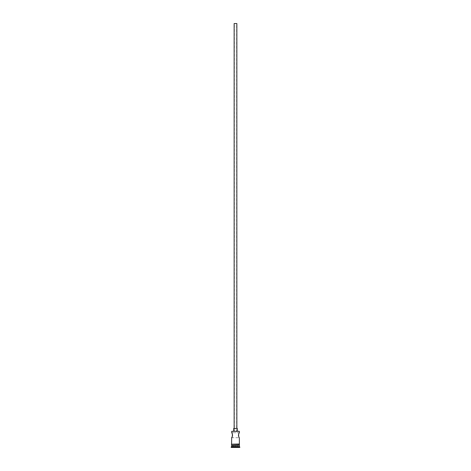 <?xml version="1.0" encoding="UTF-8"?>
<svg xmlns="http://www.w3.org/2000/svg" width="471" height="471" viewBox="0 0 471 471"><rect width="100%" height="100%" fill="white"/><g stroke="black" fill="none" stroke-linecap="round" stroke-linejoin="round"><path stroke-width="0.35" stroke-dasharray="2.35 1.77" d="M231.65 432.731L234.37 432.731L234.37 23.55L236.63 23.55L234.37 23.55M239.35 432.731L234.37 432.731L236.63 432.731L236.63 23.55M234.14 428.427L236.86 428.427L234.14 428.427M233.687 431.148L237.313 431.148L233.687 431.148M231.65 437.712L239.35 437.712L238.921 436.976M238.591 436.199L238.467 435.669M238.473 434.745L238.921 433.467M232.079 433.473L232.268 433.862M232.527 434.745L232.562 435.245M232.409 436.187L232.25 436.611M239.08 445.366L231.92 445.366L239.08 445.366M239.35 444.006L231.65 444.006M239.35 444.459L231.65 444.459L239.35 444.459M231.602 444.459L239.398 444.459M239.168 431.148L231.832 431.148M235.5 447.45L233.551 447.45L235.5 447.45M231.196 447.45L239.804 447.45M231.196 446.997L239.804 446.997M231.65 445.637L239.35 445.637M231.65 446.543L239.35 446.543M231.65 445.366L239.35 445.366M231.65 431.33L239.35 431.33M237.313 428.427L233.687 428.427M236.86 23.55L234.14 23.55M237.266 445.637L237.449 447.45L237.266 445.637L235.5 445.637L235.5 447.267L235.5 445.637L237.266 445.637M233.734 445.637L233.551 447.45L233.734 445.637L235.5 445.637L233.734 445.637"/><path stroke-width="0.71" d="M231.65 431.33L239.35 431.33L231.65 431.33L232.079 433.473M234.14 428.427L234.14 23.55L236.86 23.55L236.86 428.427M233.687 431.148L233.687 428.427L237.313 428.427L237.313 431.148M238.921 436.976L238.591 436.199M238.467 435.669L238.473 434.745M238.921 433.467L239.35 432.731C238.385 432.578 238.385 437.859 239.35 437.712L239.398 444.459L231.379 444.235L239.398 444.006M232.268 433.862L232.527 434.745M232.562 435.245L232.409 436.187M232.25 436.611L231.65 437.712C232.615 437.859 232.615 432.584 231.65 432.731M231.92 445.366L231.196 447.45L239.804 447.45L239.804 446.997L231.196 446.997M239.08 445.366L231.65 445.637M239.35 445.637L239.35 446.543L231.65 446.543M239.35 446.543L239.804 446.997M231.65 437.712L231.602 444.006M239.35 431.33L239.35 432.731M231.65 444.459L231.65 445.366L239.35 445.366L239.35 444.459"/></g></svg>
